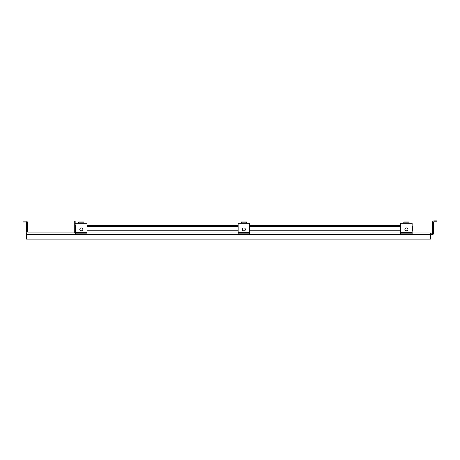 <?xml version="1.0" encoding="UTF-8"?>
<svg xmlns="http://www.w3.org/2000/svg" width="460" height="460" viewBox="0 0 460 460"><rect width="100%" height="100%" fill="white"/><g stroke="black" fill="none" stroke-linecap="round" stroke-linejoin="round"><path stroke-width="0.69" d="M87.02 225.498L238.165 225.498L238.165 223.284L238.165 233.841L249.584 233.841L249.584 223.284L246.514 223.284L246.514 221.984L241.236 221.984L241.236 222.864L246.514 222.864M249.584 225.498L400.723 225.498L400.723 223.284L400.723 233.841L412.143 233.841L412.143 223.284L409.072 223.284L409.072 221.984L403.794 221.984L403.794 222.864L409.072 222.864M412.143 225.728A1.006 1.006 0 0 1 412.516 226.504L412.516 230.77L412.143 230.77M75.601 232.541L75.601 233.841L87.02 233.841L87.02 232.541L75.601 232.541L75.601 230.77L75.164 230.77L75.164 226.504A1.006 1.006 0 0 1 75.601 225.67L75.601 232.961L26.513 232.961L26.513 234.261L430.635 234.261L430.635 232.961L412.143 232.961M80.529 230.77L82.099 230.77M87.02 230.77L238.165 230.77L238.165 232.961L87.02 232.961M243.087 230.77L244.657 230.77M249.584 230.77L400.723 230.77L400.723 232.961L249.584 232.961M405.651 230.77L407.221 230.77M430.635 233.841L432.187 233.841A0.42 0.42 0 0 0 432.607 233.421L432.607 221.869L433.487 221.869L433.487 233.421A1.299 1.299 0 0 1 432.187 234.721L430.635 234.721M433.487 222.186A0.42 0.42 0 0 1 433.906 221.766L437 221.766L437 220.886L433.906 220.886A1.299 1.299 0 0 0 432.647 221.869M78.671 221.984L78.671 223.284L78.671 222.864L83.95 222.864L83.95 221.984L78.671 221.984L78.671 222.864M81.311 230.983A1.535 1.535 0 0 0 82.852 229.448A1.535 1.535 0 0 0 81.311 227.913A1.535 1.535 0 0 0 79.775 229.448A1.535 1.535 0 0 0 81.311 230.983M87.02 232.541L87.02 223.284L83.95 223.284L83.95 222.864M75.601 223.284L83.95 223.284M243.875 230.983A1.535 1.535 0 0 0 245.41 229.448A1.535 1.535 0 0 0 243.875 227.913A1.535 1.535 0 0 0 242.334 229.448A1.535 1.535 0 0 0 243.875 230.983M238.165 223.284L241.236 223.284L241.236 222.864M241.236 221.984L241.236 223.284L246.514 223.284M406.433 230.983A1.535 1.535 0 0 0 407.974 229.448A1.535 1.535 0 0 0 406.433 227.913A1.535 1.535 0 0 0 404.898 229.448A1.535 1.535 0 0 0 406.433 230.983M400.723 223.284L403.794 223.284L403.794 222.864M403.794 221.984L403.794 223.284L409.072 223.284M73.864 232.081L27.813 232.081A0.42 0.42 0 0 1 27.393 231.662L27.393 222.088L26.513 222.088L26.513 231.662A1.299 1.299 0 0 0 27.813 232.961L73.864 232.961A1.299 1.299 0 0 0 75.164 231.662L75.164 221.105L74.284 221.105L74.284 231.662A0.42 0.42 0 0 1 73.864 232.081M26.513 222.404A0.42 0.42 0 0 0 26.093 221.984L23 221.984L23 221.105L26.093 221.105A1.299 1.299 0 0 1 27.353 222.088M430.635 234.261L430.635 239.114L26.513 239.114L26.513 234.261M87.02 226.504L238.165 226.504M249.584 226.504L400.723 226.504M249.584 232.541L238.165 232.541M412.143 232.541L400.723 232.541"/></g></svg>
